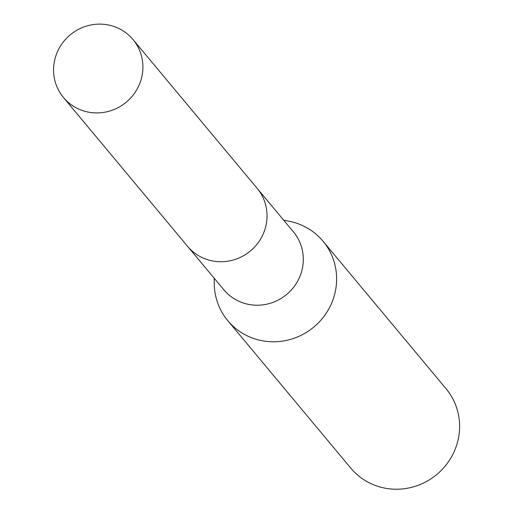 <?xml version="1.0" encoding="UTF-8"?>
<svg xmlns="http://www.w3.org/2000/svg" width="514" height="514" viewBox="0 0 514 514"><rect width="100%" height="100%" fill="white"/><g stroke="black" fill="none" stroke-linecap="round" stroke-linejoin="round"><path stroke-width="0.77" d="M188.42 247.324L223.866 289.812A45.271 43.793 -39.8 0 0 249.418 304.545A45.271 43.793 -39.8 0 0 296.719 282.771A45.271 43.793 -39.8 0 0 293.398 231.82L257.957 189.325M214.171 278.19L214.242 283.76A62.021 59.99 -39.8 0 0 227.805 320.685A62.021 59.99 -39.8 0 0 262.808 340.859A62.021 59.99 -39.8 0 0 327.604 311.034A62.021 59.99 -39.8 0 0 323.055 241.233A62.021 59.99 -39.8 0 0 289.164 221.271L283.702 220.198M227.805 320.685L350.779 468.125A62.021 59.99 -39.8 0 0 385.783 488.3A62.021 59.99 -39.8 0 0 450.579 458.475A62.021 59.99 -39.8 0 0 446.036 388.68L323.055 241.233M141.948 76.245A45.271 43.793 -39.8 0 0 132.998 39.514A45.271 43.793 -39.8 0 0 87.81 25.7A45.271 43.793 -39.8 0 0 54.529 60.78A45.271 43.793 -39.8 0 0 63.466 97.512A45.271 43.793 -39.8 0 0 108.66 111.332A45.271 43.793 -39.8 0 0 141.948 76.245M63.466 97.512L187.559 246.315A45.296 43.812 -39.8 0 0 232.771 260.148A45.296 43.812 -39.8 0 0 266.072 225.048A45.296 43.812 -39.8 0 0 257.122 188.297L132.998 39.514"/></g></svg>
